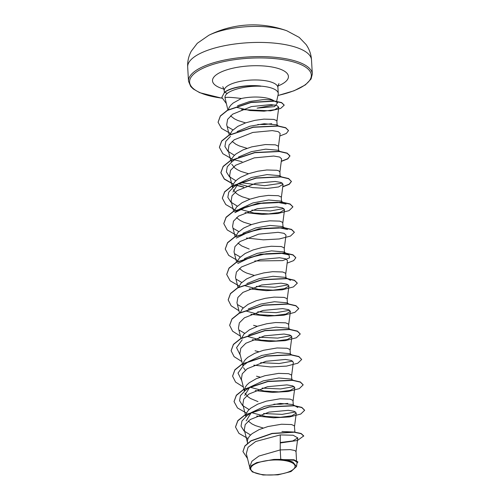 <?xml version="1.0" encoding="UTF-8"?>
<svg xmlns="http://www.w3.org/2000/svg" width="500" height="500" viewBox="0 0 500 500"><rect width="100%" height="100%" fill="white"/><g stroke="black" fill="none" stroke-linecap="round" stroke-linejoin="round"><path stroke-width="0.75" d="M208.812 35.288A99.219 99.219 0 0 1 286.863 30.787A49.612 16.619 176.7 0 0 270.444 27.219A49.612 16.619 176.7 0 0 208.812 35.288L197.294 43.281L191.319 51.119C188.606 56.106 187.394 61.406 187.681 67.025A62.013 20.775 176.7 0 1 277.113 43.412A62.013 20.775 176.7 0 1 311.5 59.887L312.319 74.05A62.013 20.775 -3.3 0 0 277.931 57.581A62.013 20.775 -3.3 0 0 188.5 81.194L187.681 67.025M263.031 474.669A22.206 7.438 -3.3 0 1 253.025 465.2A22.206 7.438 -3.3 0 1 282.744 460.312A22.206 7.438 -3.3 0 1 292.756 469.787A22.206 7.438 -3.3 0 1 263.031 474.669M276.588 101.5L278.188 94.375A26.894 9.006 176.7 0 0 278.263 93.513A26.894 9.006 176.7 0 0 263.35 86.369A26.894 9.006 176.7 0 0 260.644 86.119L260.906 86.256A26.8 8.975 176.7 0 0 260.788 86.237A26.8 8.975 176.7 0 0 224.638 92.35L227.338 93.369C225.662 94.688 224.875 96.131 224.981 97.7C226.294 97.006 231.75 97.275 241.35 98.506A24.013 8.044 -3.3 0 1 262.65 97.419A24.013 8.044 -3.3 0 1 273.587 100.569L277.613 102.688L274.594 106.631L257.081 108.119L274.381 104.938M260.906 86.256C248.306 85.612 232.844 88.919 227.338 93.369M260.644 86.119L260.637 86.013A26.8 8.975 176.7 0 0 224.625 92.137L221.831 97.35L224.625 92.137M237.525 105.731L249.775 101.487L262.781 99.681C267.587 99.506 271.188 99.806 273.587 100.569M245.556 122.894L237.831 120.494L234.363 118.794L230.531 115.844M228.344 109.913L229.05 107.681L230.675 105.325L233.119 103.062L241.35 98.506M280.763 459.35L273.731 459.444L256.719 462.612L251.519 465.494L249.806 468.669L249.7 466.819L251.962 461.181L258.938 456.044L280.219 449.925L280.763 459.35A24.013 8.044 -3.3 0 1 283.538 459.6A24.013 8.044 -3.3 0 1 283.669 459.613L293.919 459.75L297.919 461.931L294.394 460.044L283.731 459.606M280.244 442.525L292.794 440.925L297.781 437.912L293.169 435.238L280.275 434.913L280.219 449.925L290.281 449.619L294.844 450.513L296.025 451.631L296.531 460.431M247.444 443.269L247.381 440.625L248.113 438.231L249.731 435.875L252.175 433.612L259.131 429.6L267.906 426.55L281.5 424.237L291.494 424.544L294.387 425.781L294.9 432.094M246.175 420.869L251.294 412.569L264.675 406.319L280.3 403.431L292.625 404.5L297.781 407.488M263.15 428.013L255.425 425.619L251.956 423.919L248.231 421.081M245.906 416.594L246.644 412.806L248.263 410.45L250.712 408.188L257.669 404.175L266.444 401.125L280.031 398.812L290.031 399.113L292.925 400.35L293.331 404.913M244.7 395.444L249.819 387.144L263.188 380.9L278.831 378L291.156 379.075L293.625 380.506M257.987 401.619L250.487 398.494L247.712 396.55L245 393.131M244.438 391.169L245.181 387.381L246.8 385.025L249.244 382.762L256.2 378.744L264.975 375.7L278.562 373.387L288.562 373.688L291.456 374.925L291.863 379.481M241.781 380.688L238.012 373.081L243.663 365.206L248.369 361.706L261.725 355.469L277.362 352.575L289.694 353.65L291.694 354.806M245.3 370.231L243.525 367.688M242.969 365.737L243.713 361.95L245.331 359.594L247.781 357.337L254.737 353.319L263.506 350.275L277.1 347.956L287.1 348.263L289.994 349.5L290.4 354.056M248.75 335.019L261.637 329.644L275.9 327.15L288.225 328.219L290.694 329.65M241.637 338.206L243.869 334.169L249.488 329.8L257.506 326.231L266.694 323.762L275.631 322.531L285.631 322.831L288.525 324.069L288.931 328.631M248.206 309.037L260.788 304.056L274.431 301.725L286.756 302.794L289.225 304.225M240.169 312.781L242.4 308.744L248.025 304.369L256.044 300.8L265.231 298.337L274.169 297.106L284.163 297.406L287.056 298.644L287.494 303.688M246.819 283.581L259.35 278.619L272.969 276.294L285.294 277.369L286 278.263M238.769 287.1L240.938 283.312L246.556 278.944L254.575 275.375L263.762 272.906L272.7 271.675L282.7 271.981L285.594 273.219L286 277.775M244.35 258.738L257.244 253.363L271.5 250.869L283.825 251.938L284.556 252.831M254.356 275.45L246.625 273.056L243.156 271.356L239.431 268.525M237.3 261.675L239.469 257.887L245.087 253.519L253.113 249.95L262.294 247.481L271.231 246.25L281.231 246.556L284.125 247.787L284.531 252.35M242.887 233.306L255.769 227.944L270.031 225.444L282.362 226.513L284.825 227.944M249.188 249.056L241.694 245.931L237.975 243.1M235.775 236.5L238 232.463L243.625 228.088L251.644 224.519L260.831 222.056L269.769 220.825L279.769 221.125L282.663 222.362L283.069 226.925M286.05 204.069L277.444 202.25L263.144 202.906L247.394 206.513L234.862 212.65L239.569 209.144L252.931 202.913L268.569 200.012L280.894 201.088L283.363 202.519M251.419 224.6L243.694 222.206L240.225 220.5L236.506 217.675M234.306 211.075L236.537 207.031L242.156 202.662L250.181 199.094L259.363 196.625L268.3 195.4L278.3 195.7L281.194 196.938L281.6 201.494M232.981 192.025L238.094 183.731L251.475 177.481L267.1 174.587L279.425 175.656L280.163 176.55L279.894 171.931L278.719 170.819L276.831 170.275L266.837 169.969L257.9 171.2L248.713 173.669L240.694 177.237L237.519 179.344L235.069 181.606L233.45 183.962L232.706 187.75M249.956 199.175L242.225 196.775L238.756 195.075L235.987 193.137L233.275 189.725M238.487 157.031L251.369 151.662L265.637 149.162L277.962 150.231L279.962 151.394M248.487 173.744L240.763 171.35L237.294 169.65L234.519 167.706L231.794 164.269M231.244 162.325L231.981 158.537L233.606 156.181L236.05 153.919L243.006 149.9L251.781 146.856L265.369 144.544L275.369 144.844L278.263 146.081L278.669 150.644M237.087 131.575L249.925 126.225L264.169 123.731L276.494 124.8L277.231 125.7M247.025 148.319L239.294 145.925L235.825 144.225L232.113 141.394M229.906 134.794L232.138 130.75L237.756 126.381L245.781 122.812L254.963 120.35L263.906 119.119L273.9 119.419L276.794 120.656L277.2 125.213M281.913 431.494L294.6 432.062M287.787 403.4L280.806 404.206L273.888 404.2M260.219 377.163L256.519 376.194M258.75 351.731L255.056 350.769M257.288 326.306L253.588 325.337M271.669 123.706L264.681 124.513L257.762 124.506M280.275 434.913L255.738 441.5L248.044 447.306L246.312 453.656L249.869 467.938M296.531 466.538L297.094 462.2L293.994 460.25L285 459.75L292.931 462.131L296.519 466.531L291 471.562L278.019 474.844L263 475L252.35 471.925L249.806 468.669M280.244 442.975L297.469 440.487L303.738 435.913L301.131 433.494L294.119 432.013L272.087 433.387L251.012 440.75L244.869 445.925L242.956 451.481M303.75 436.125L301.144 433.706L294.131 432.225L272.1 433.6L251.025 440.962L244.881 446.138L242.963 451.587L247.525 458.531M296.962 463.231L297.919 461.931M224.981 97.7L227.931 110.138M236.356 107.294L249.931 110.531L264.031 111.169L274.644 109.7L278.775 107.225L276.825 105.519L270.881 104.588L251.375 106.587L232.669 114.169L227.606 119.344L226.706 124.75L229.294 135.131M278.425 146.631L280.138 133.419L278.212 131.631L272.275 130.612L252.819 132.438L234.156 139.819L229.075 144.9L228.188 150.188L230.756 160.556M279.894 172.056L281.606 158.844L279.681 157.056L273.725 156.044L254.262 157.869L235.606 165.25L230.55 170.331L229.65 175.619L232.175 185.794M238.881 183.944L252.475 187.606L267.244 188.45L278.6 186.944L283.075 184.269L281.137 182.488L275.206 181.469L255.738 183.3L237.069 190.681L232.019 195.75L231.106 201.044L233.688 211.412M240.344 209.375L253.938 213.031L268.688 213.881L280.062 212.375L284.531 209.694L282.606 207.919L276.675 206.894L257.213 208.719L238.544 216.106L233.475 221.181L232.575 226.469L235.156 236.838M284.288 248.337L286.006 235.125L284.081 233.337L278.119 232.325L258.656 234.15L240 241.531L234.938 246.612L234.044 251.9L236.625 262.269M285.756 273.769L287.469 260.55L285.531 258.762L279.594 257.756L260.125 259.581L241.462 266.956L236.419 272.031L235.506 277.325L238.038 287.5M244.744 285.656L258.319 289.306L273.075 290.163L284.456 288.656L288.931 285.975L287 284.194L281.075 283.175L261.6 285.006L242.938 292.387L237.875 297.462L236.969 302.75L239.556 313.119M246.213 311.081L259.788 314.738L274.556 315.587L285.925 314.075L290.387 311.406L288.475 309.625L282.525 308.606L263.056 310.431L244.4 317.812L239.331 322.894L238.438 328.181L241.019 338.55M247.675 336.512L261.269 340.163L276.025 341.006L287.387 339.506L291.856 336.831L289.938 335.044L283.988 334.031L264.531 335.856L245.869 343.237L240.812 348.3L239.906 353.606L242.931 365.769M291.619 375.475L293.337 362.256L291.394 360.475L285.469 359.456L266 361.281L247.338 368.656L242.269 373.744L241.369 379.031L244.4 391.194M250.613 387.362L264.188 391.019L278.956 391.869L290.325 390.356L294.788 387.688L292.869 385.906L286.931 384.881L267.462 386.706L248.8 394.087L243.731 399.175L242.838 404.462L245.369 414.637M252.075 412.794L265.669 416.444L280.425 417.287L291.781 415.781L296.25 413.113L294.344 411.325L288.387 410.312L268.931 412.131L250.256 419.525L245.206 424.588L244.312 429.888L247.525 442.819M250.562 435.006L244.044 430.962L241.038 426.156L241.931 421.031L246.588 416.069L251.287 412.569M295.594 411.956L282.119 414.375L263.581 413.525M249.1 409.581L242.581 405.538L239.575 400.731L240.463 395.606L245.119 390.637L249.819 387.144M294.131 386.531L280.656 388.95L262.119 388.1M292.656 361.106L279.181 363.525L260.65 362.669M240.312 355.262L236.544 347.656L242.188 339.787M291.188 335.681L277.712 338.1L259.181 337.244M244.7 333.3L239.275 330.175M289.731 310.25L276.262 312.669L257.725 311.819M243.238 307.869L237.806 304.75M288.263 284.825L274.788 287.244L256.262 286.394M241.769 282.444L236.344 279.319M237.787 263.506L250.325 257.369L266.075 253.762L280.375 253.1L288.988 254.925L289.556 257.85L282.606 260.613L254.788 260.963M240.3 257.019L234.881 253.9M236.331 238.075L248.869 231.938L264.625 228.337L278.919 227.675L287.519 229.5M238.837 231.588L233.406 228.463M283.869 208.544L270.4 210.963L251.869 210.113M237.369 206.163L230.85 202.119L227.844 197.312L228.738 192.188L233.394 187.225L238.094 183.725M282.394 183.119L264.494 185.681L241.506 182.75M235.906 180.738L229.387 176.694L226.381 171.887L227.269 166.756L231.931 161.794L236.631 158.294M234.438 155.306L227.919 151.269L224.913 146.463L225.8 141.337L230.463 136.375M232.975 129.881L227.544 126.756M235.512 426.95L237.812 420.625L245.069 414.806L269.381 406.775L294.088 405.6L301.788 407.369L304.619 410.206M234.044 401.525L236.35 395.2L243.606 389.375L267.925 381.35L292.631 380.175L300.331 381.944L303.156 384.787M232.581 376.094L234.881 369.769L242.144 363.95L266.456 355.919L291.163 354.744L298.863 356.512L301.7 359.462L297.806 363.212L286.606 366.094L270.7 366.962L253.8 365.15M231.112 350.675L233.412 344.35L240.669 338.525L264.981 330.494L289.694 329.319L297.394 331.087L300.225 333.925M229.65 325.238L231.95 318.913L239.213 313.094L263.531 305.069L288.238 303.894L295.931 305.663L298.756 308.506M228.181 299.812L230.481 293.494L237.744 287.669L262.056 279.644L286.762 278.463L294.462 280.231L297.288 283.075M226.719 274.394L229.013 268.069L236.275 262.244L260.587 254.213L285.3 253.038L293 254.806L295.825 257.65M225.25 248.956L227.556 242.631L234.819 236.812L259.131 228.787L283.837 227.613L291.531 229.381L294.356 232.225M223.781 223.538L226.081 217.213L233.337 211.394L257.65 203.363L282.362 202.181L290.062 203.95L292.894 206.794M222.319 198.106L224.619 191.781L231.881 185.963L256.194 177.931L280.906 176.756L288.6 178.531L291.438 181.475L289.269 184.319L282.738 186.856M291.425 181.369L289.181 184.15L282.769 186.631M243.875 187.025L236.531 185.188M233.381 184.106L224.319 178.925L220.844 172.575L223.156 166.356L230.413 160.531L254.725 152.506L279.431 151.331L287.131 153.1L289.956 155.831L287.806 158.887L281.269 161.425M289.956 155.938L287.719 158.725L281.3 161.206M219.387 147.256L221.688 140.931L228.944 135.113L253.256 127.081L277.962 125.906L285.663 127.675L288.494 130.512M218.075 122.206L220.35 115.919L227.475 110.181L250.975 102.3L274.4 101.013L281.581 102.556L284.194 105.069M247.963 438.55L238.962 433.387L235.519 427.056L237.825 420.838L245.081 415.019L269.394 406.987L294.1 405.812L301.8 407.581L304.631 410.312L300.738 414.069L289.544 416.95L273.637 417.819L256.725 416.006M246.494 413.119L237.5 407.956L234.05 401.631L236.363 395.412L243.619 389.588L267.938 381.562L292.644 380.387L300.344 382.156L303.163 384.894L299.269 388.644L288.069 391.525L272.162 392.394L255.263 390.581M243.356 387.013L235.562 382.081L232.587 376.2L234.894 369.981L242.156 364.162L266.469 356.131L291.175 354.956L298.875 356.725L301.7 359.462M241.894 361.587L234.094 356.656L231.119 350.781L233.425 344.562L240.681 338.738L264.994 330.706L289.706 329.531L297.406 331.3L300.231 334.031L296.344 337.788L285.144 340.669L269.244 341.538L252.338 339.725M240.425 336.156L232.625 331.225L229.65 325.344L231.962 319.125L239.225 313.306L263.544 305.281L288.25 304.106L295.944 305.875L298.762 308.612L294.869 312.362L283.669 315.244L267.769 316.112L250.863 314.3M238.956 310.731L231.163 305.8L228.188 299.919L230.494 293.7L237.756 287.881L262.062 279.856L286.775 278.675L294.475 280.444L297.3 283.181L293.406 286.931L282.213 289.812L266.306 290.688L249.4 288.869M239.169 285.988L230.169 280.825L226.719 274.5L229.025 268.281L236.287 262.456L260.6 254.425L285.312 253.25L293.012 255.019L295.831 257.756L293.669 260.6L287.137 263.137M237.7 260.562L228.7 255.394L225.256 249.062L227.569 242.844L234.831 237.025L259.144 229L283.85 227.825L291.544 229.594L294.369 232.325L290.475 236.081L279.275 238.962L263.375 239.831L246.469 238.019M236.231 235.131L227.237 229.969L223.787 223.644L226.094 217.425L233.35 211.606L257.663 203.575L282.375 202.394L290.075 204.163L292.9 206.9L289.012 210.65L277.812 213.538L261.906 214.406L245 212.594M234.769 209.706L225.769 204.544L222.325 198.212L224.631 191.994L231.894 186.175L256.206 178.144L280.919 176.969L288.612 178.738L291.438 181.475M243.544 187.169L236.3 185.325M233.3 184.281L224.3 179.112L220.856 172.787L223.169 166.569L230.425 160.744L254.737 152.719L279.444 151.544L287.144 153.312L289.969 156.044M242.081 161.737L234.831 159.9M231.838 158.85L222.838 153.694L219.394 147.363L221.694 141.144L228.956 135.325L253.269 127.294L277.975 126.112L285.675 127.881L288.506 130.619L286.337 133.463L279.806 136M230.369 133.425L221.562 128.431L218.081 122.312L220.362 116.131L227.488 110.388L250.987 102.513L274.413 101.225L281.594 102.769L284.2 105.175L280.644 108.431L270.55 110.838L241.556 109.562M226.275 103.475L221.831 97.35M273.731 459.444A23.869 7.994 -3.3 0 1 292.931 462.131M221.95 98.138A60.963 20.419 -3.3 0 1 196.306 72.044A60.963 20.419 -3.3 0 1 277.519 58.906A60.963 20.419 -3.3 0 1 311.337 75.412A60.963 20.419 -3.3 0 1 277.944 95.45M224.325 92.381L224.225 90.625A26.894 9.006 -3.3 0 1 263 80.388A26.894 9.006 -3.3 0 1 277.913 87.531C277.887 85.981 278.25 84.675 278.994 83.631M223.956 89.1A38.019 12.737 -3.3 0 1 219.494 72.819A38.019 12.737 -3.3 0 1 267.337 66.319A38.019 12.737 -3.3 0 1 278.006 85.981M188.5 81.194L190.756 86.538L193.281 88.969L199.731 92.694L221.969 98.219M278.775 107.225L276.956 121.206M232.225 185.987L232.669 187.781M283.075 184.269L281.356 197.488M284.538 209.7L282.825 222.913M288.938 285.975L287.225 299.194M290.4 311.406L288.688 324.619M291.869 336.831L290.156 350.05M294.8 387.688L293.087 400.9M245.419 414.825L245.869 416.625M296.269 413.113L294.55 426.331M297.812 437.919L296.019 451.756M278.263 93.513L277.913 87.531M290.45 280.35L285.294 277.362M288.988 254.925L286.294 253.369M285.825 253.1L283.825 251.938M281.894 177.087L279.425 175.656M278.962 126.237L276.494 124.8M224.225 90.625C223.425 87.731 222.919 86.481 222.706 86.875M277.931 95.531L294.031 90.781L305.394 84.887L311.056 79.019L312.319 74.05M286.863 30.787L299.219 37.406L306.062 44.5C309.325 49.144 311.137 54.275 311.5 59.887"/></g></svg>
